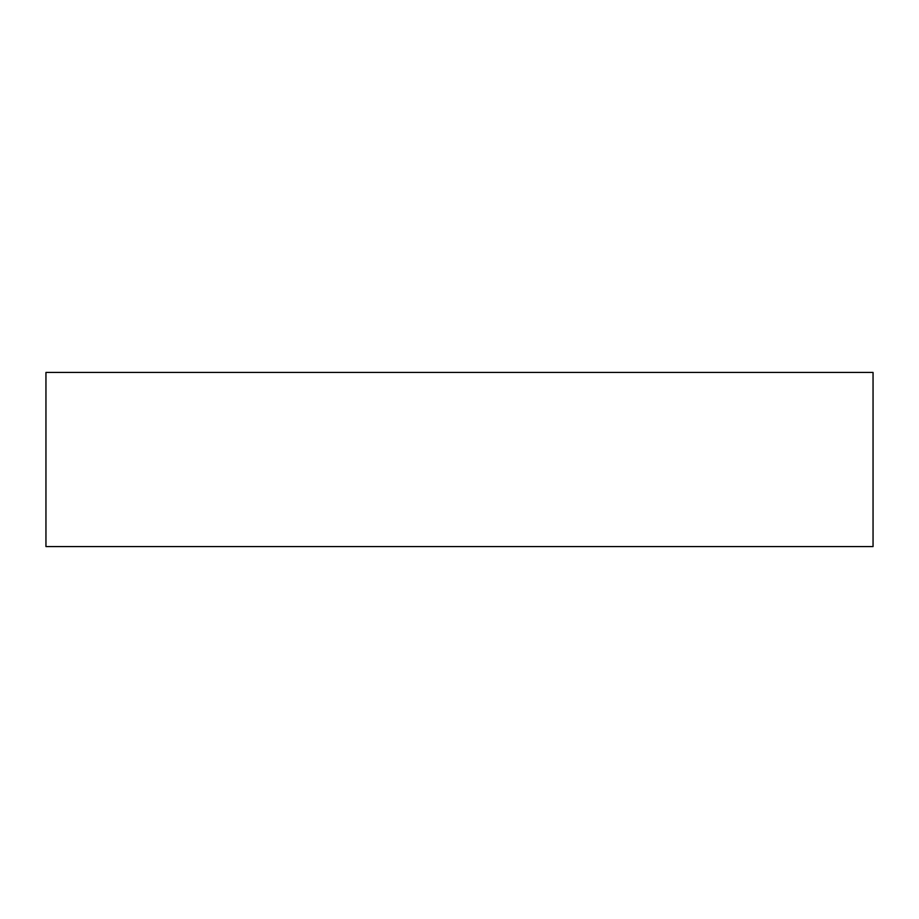<?xml version="1.0" encoding="UTF-8"?>
<svg xmlns="http://www.w3.org/2000/svg" width="919" height="919" viewBox="0 0 919 919"><rect width="100%" height="100%" fill="white"/><g stroke="black" fill="none" stroke-linecap="round" stroke-linejoin="round"><path stroke-width="0.69" stroke-dasharray="4.59 3.45" d="M873.05 546.564L873.05 372.436M45.95 546.564L45.95 372.436"/><path stroke-width="1.38" d="M873.05 372.436L873.05 546.564L45.95 546.564L45.95 372.436L873.05 372.436"/></g></svg>
